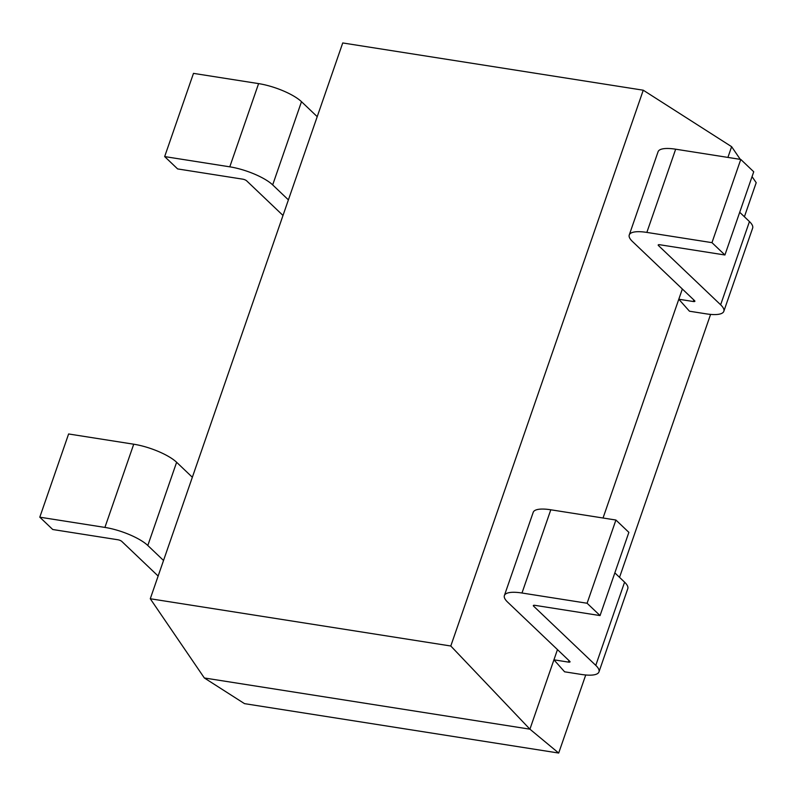 <?xml version="1.0" encoding="UTF-8"?>
<svg xmlns="http://www.w3.org/2000/svg" width="796" height="796" viewBox="0 0 796 796"><rect width="100%" height="100%" fill="white"/><g stroke="black" fill="none" stroke-linecap="round" stroke-linejoin="round"><path stroke-width="1.19" d="M450.795 646.004L643.258 90.207L342.738 42.954L150.275 598.751L450.795 646.004L529.917 729.176L204.343 677.973L244.511 703.644L558.692 753.046L529.917 729.176L557.469 649.606M739.703 212.283L749.454 221.577A33.691 9.632 -160.9 0 1 752.648 228.094L723.833 311.306A33.691 9.632 -160.9 0 1 706.231 313.853L689.465 311.216L678.799 299.236L682.341 289.018M603.04 518.007L678.799 299.236L693.286 301.515A3.065 0.876 -160.9 0 0 694.888 301.286A3.065 0.876 -160.9 0 0 694.6 300.689L632.442 241.477A33.691 9.632 19.1 0 1 629.258 234.959A33.691 9.632 19.1 0 1 646.85 232.412L711.972 242.651L740.778 159.439L753.732 171.777L724.917 254.989L711.972 242.651M614.84 572.871L624.591 582.165A33.691 9.632 -160.9 0 1 627.785 588.682L598.97 671.904A33.691 9.632 -160.9 0 1 581.369 674.441L564.603 671.804L553.936 659.824L568.424 662.103A3.065 0.876 -160.9 0 0 570.026 661.874A3.065 0.876 -160.9 0 0 569.727 661.287L507.579 602.065A33.691 9.632 19.1 0 1 504.385 595.547A33.691 9.632 19.1 0 1 521.987 593.01L587.1 603.249L615.915 520.037L628.87 532.365L600.055 615.577L587.1 603.249M752.051 176.622L756.2 182.692L744.399 216.761M710.589 314.39L619.537 577.349M585.727 674.988L558.692 753.046M740.28 159.359L731.623 146.683L727.912 157.419M204.343 677.973L150.275 598.751M643.258 90.207L731.623 146.683M598.97 671.904A33.691 9.632 -160.9 0 0 595.776 665.376L533.628 606.164A3.065 0.876 19.1 0 1 533.33 605.577A3.065 0.876 19.1 0 1 534.932 605.338L600.055 615.577M504.385 595.547L533.201 512.335A33.691 9.632 19.1 0 1 550.802 509.788L615.915 520.037M723.833 311.306A33.691 9.632 -160.9 0 0 720.639 304.788L658.491 245.576A3.065 0.876 19.1 0 1 658.202 244.979A3.065 0.876 19.1 0 1 659.804 244.75L724.917 254.989M629.258 234.959L658.073 151.747A33.691 9.632 19.1 0 1 675.665 149.2L740.778 159.439M282.998 215.457L246.631 180.811A3.065 0.876 -160.9 0 0 242.73 179.16L177.617 168.921L164.663 156.583L229.785 166.832A33.691 9.632 -160.9 0 1 272.68 184.901L288.401 199.876M317.216 116.664L301.495 101.689A33.691 9.632 -160.9 0 0 258.6 83.61L193.478 73.371L164.663 156.583M158.135 576.045L121.768 541.399A3.065 0.876 -160.9 0 0 117.868 539.758L52.745 529.509L39.8 517.181L104.913 527.42A33.691 9.632 -160.9 0 1 147.807 545.489L163.528 560.474M192.343 477.262L176.622 462.277A33.691 9.632 -160.9 0 0 133.728 444.208L68.615 433.969L39.8 517.181M521.987 593.01L550.802 509.788M533.927 605.288L533.628 606.164M624.591 582.165L595.776 665.376M568.424 662.103L568.961 660.551M646.85 232.412L675.665 149.2M658.789 244.7L658.491 245.576M749.454 221.577L720.639 304.788M693.286 301.515L693.823 299.963M258.6 83.61L229.785 166.832M301.495 101.689L272.68 184.901M133.728 444.208L104.913 527.42M176.622 462.277L147.807 545.489"/></g></svg>
